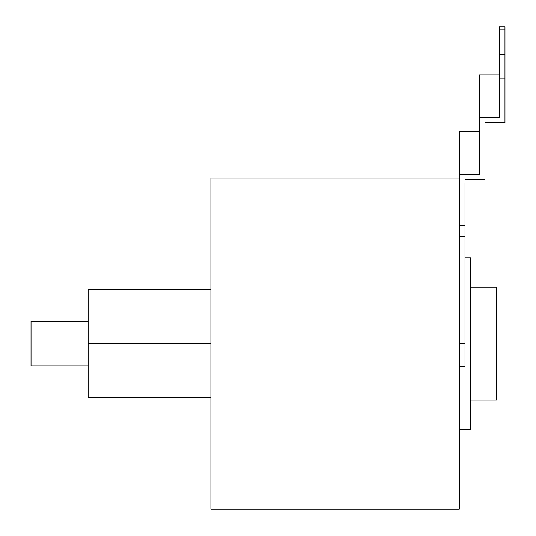 <?xml version="1.0" encoding="UTF-8"?>
<svg xmlns="http://www.w3.org/2000/svg" width="536" height="536" viewBox="0 0 536 536"><rect width="100%" height="100%" fill="white"/><g stroke="black" fill="none" stroke-linecap="round" stroke-linejoin="round"><path stroke-width="0.8" d="M459.292 178.012L210.896 178.012L210.896 509.2L459.292 509.2L459.292 343.603L465 343.603L465 366.443L459.292 366.443M479.278 131.796L459.292 131.796L459.292 343.603M465 182.89L465 343.603M470.709 287.075L496.41 287.075L496.41 400.137L470.709 400.137M459.292 429.256L470.709 429.256L470.709 257.95L465 257.95M465 179.567L484.986 179.567L484.986 122.697L504.972 122.697L504.972 78.189L499.264 78.189L499.264 117.753L479.278 117.753L479.278 74.926L499.264 74.926M499.264 78.189L499.264 26.8L504.972 26.8L504.972 78.189M459.292 174.622L479.278 174.622L479.278 117.753M210.896 289.36L88.132 289.36L88.132 343.603L210.896 343.603M210.896 397.853L88.132 397.853L88.132 343.603M88.132 365.874L31.028 365.874L31.028 321.332L88.132 321.332M499.264 29.098L504.972 29.098M459.292 225.73L465 225.73M504.972 54.793L499.264 54.793M459.292 236.423L465 236.423"/></g></svg>
